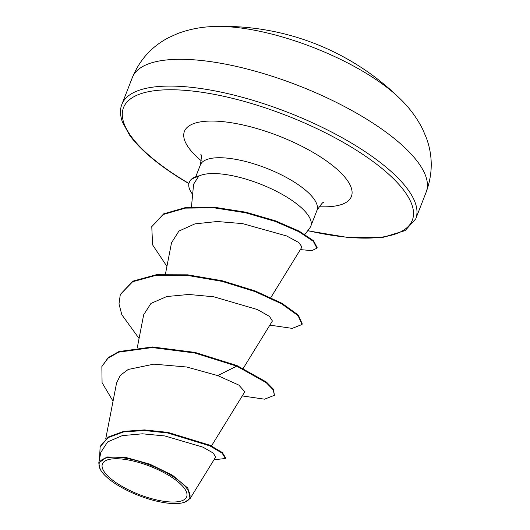 <?xml version="1.0" encoding="UTF-8"?>
<svg xmlns="http://www.w3.org/2000/svg" width="530" height="530" viewBox="0 0 530 530"><rect width="100%" height="100%" fill="white"/><g stroke="black" fill="none" stroke-linecap="round" stroke-linejoin="round"><path stroke-width="0.79" d="M400.07 98.752L400.07 98.752A126.147 42.221 -158.7 0 0 369.205 75.154A126.147 42.221 -158.7 0 0 214.749 26.5L214.749 26.5C201.95 26.772 189.581 29.13 177.643 33.562L168.719 37.597C151.885 46.348 139.768 59.645 132.368 77.506A157.682 52.775 -158.7 0 1 368.31 120.197A157.682 52.775 -158.7 0 1 426.193 192.059C432.831 173.906 432.911 155.913 426.445 138.078L422.602 129.068C416.818 117.726 409.312 107.616 400.07 98.752A252.293 252.293 0 0 0 214.749 26.5M170.064 476.198A45.216 15.131 21.3 0 1 178.491 501.618A45.216 15.131 21.3 0 1 119.005 484.566A45.216 15.131 21.3 0 1 110.578 459.146A45.216 15.131 21.3 0 1 170.064 476.198M171.899 475.9A48.462 16.218 21.3 0 1 184.652 502.208A48.462 16.218 21.3 0 1 117.17 484.864A48.462 16.218 21.3 0 1 100.236 469.295A48.462 16.218 21.3 0 1 119.594 457.45A48.462 16.218 21.3 0 1 171.899 475.9M100.236 469.295L98.759 462.981L106.841 456.973L125.603 457.39L149.771 464.114L172.508 475.244L187.872 488.156L190.137 498.525L184.652 502.208M304.909 234.406L309.792 227.98A62.566 20.942 -158.7 0 0 310.785 226.231A62.566 20.942 -158.7 0 0 287.816 197.71A62.566 20.942 -158.7 0 0 198.717 176.185L193.589 184.235L191.456 206.972M270.837 297.582L301.961 247L298.867 242.574L286.591 235.936L242.488 223.6L217.24 221.513L194.927 223.872L178.921 231.08L171.521 242.78L165.439 274.063M243.237 368.383L272.394 320.994L269.445 316.37L257.368 309.54L213.775 296.787L188.793 294.461L166.751 296.542L150.944 303.432L143.683 314.747L137.31 347.548M211.47 445.949L244.787 391.802L238.891 385.125L217.764 375.598L186.646 366.999L153.806 364.15L128.207 369.463L120.356 375.306L116.567 383.038L105.709 438.926M190.137 498.525L215.67 457.046L213.239 453.051L202.944 447.154L164.79 435.938L142.384 433.805L122.258 435.627L107.597 441.927L100.793 452.448L98.752 462.981M101.866 366.555L107.941 358.234L118.74 352.139L152.156 347.548L194.841 353.013L236.705 366.137L236.93 365.548L195.073 352.423L152.388 346.958L118.965 351.549L108.173 357.644L101.866 366.555L102.078 382.706L113.042 401.197M213.981 459.795L225.396 458.483L225.628 457.893L222.315 452.541L210.099 445.293L167.99 432.4L144.438 429.903L123.656 431.374L108.319 437.018L100.163 446.412L99.494 459.172M225.396 458.483L222.083 453.13L209.867 445.882L167.758 432.99L144.213 430.492L123.424 431.963L108.093 437.608L99.938 447.002M242.243 395.93L264.563 399.183L274.414 395.307L273.208 389.815L266.186 382.647L236.705 366.137L217.764 375.598M198.717 176.185L198.829 175.894A60.314 20.186 -158.7 0 0 189.442 182.028L189.217 182.618A60.314 20.186 -158.7 0 0 192.642 194.397M236.93 365.548L266.418 382.057L273.44 389.225L274.414 395.307M139.072 338.498L121.84 314.767L118.992 303.968L120.317 294.441L132.858 281.165L156.33 274.719L187.666 274.825L222.355 280.787L255.367 291.023L281.953 303.306L298.324 315.092L302.252 323.909L302.02 324.499L292.169 328.381L269.849 325.128M166.93 266.391L152.594 244.88L151.772 226.635L163.677 213.842L185.593 207.535L214.445 207.256L245.946 212.219L275.554 220.858L299.119 231.113L313.528 240.726L317.139 247.603L316.913 248.192L311.819 250.63L300.351 249.617M120.317 294.441L132.626 281.755L156.105 275.308L187.435 275.415L222.123 281.377L255.142 291.613L281.728 303.895L298.099 315.681L302.02 324.499M151.772 226.635L163.445 214.431L185.368 208.124L214.213 207.846L245.715 212.808L275.322 221.447L298.887 231.703L313.303 241.316L316.913 248.192M198.863 176.424A60.314 20.186 -158.7 0 0 189.217 182.618M188.905 183.645L179.895 178.199C156.218 163.28 139.377 148.824 129.366 134.839L122.311 121.728C120.045 114.977 119.912 109.167 121.92 104.291A157.682 52.775 21.3 0 1 357.863 146.982A157.682 52.775 21.3 0 1 415.745 218.85L426.193 192.059M188.952 183.453A154.979 51.867 21.3 0 1 180.405 178.285A154.979 51.867 21.3 0 1 151.514 91.147A154.979 51.867 21.3 0 1 355.411 149.606A154.979 51.867 21.3 0 1 411.081 222.766A154.979 51.867 21.3 0 1 307.791 230.616M195.756 176.762L200.36 164.949A62.566 20.942 21.3 0 1 293.984 181.889A62.566 20.942 21.3 0 1 316.953 210.41C321.154 204.103 323.36 201.513 323.558 202.632M201.387 160.862A89.603 29.985 21.3 0 1 207.932 121.132A89.603 29.985 21.3 0 1 318.497 155.654A89.603 29.985 21.3 0 1 318.961 206.7M307.672 230.775L348.978 237.659L382.527 237.493L405.125 230.603L415.745 218.85M200.36 164.949C201.532 157.463 201.665 154.064 200.757 154.76M310.785 226.231L316.953 210.41M121.92 104.291L132.368 77.506"/></g></svg>
